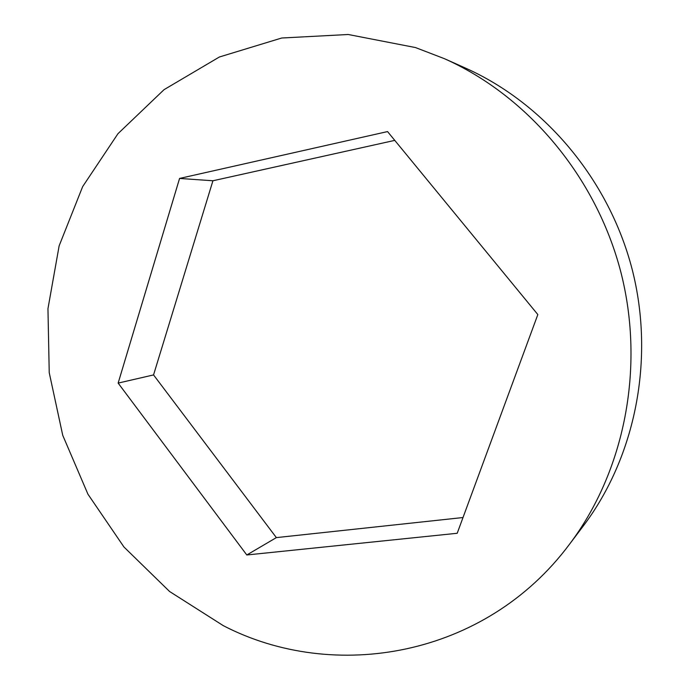 <?xml version="1.0" encoding="UTF-8"?>
<svg xmlns="http://www.w3.org/2000/svg" width="690" height="690" viewBox="0 0 690 690"><rect width="100%" height="100%" fill="white"/><g stroke="black" fill="none" stroke-linecap="round" stroke-linejoin="round"><path stroke-width="1.03" d="M223.31 625.666L169.602 591.511L123.95 546.989L87.932 494.178L62.738 435.312L49.232 372.686L47.955 308.697L59.142 245.83L82.653 186.619L117.973 133.688L164.073 89.64L219.386 56.994L281.71 38.01L348.217 34.5L415.475 47.558L444.429 58.685C527.678 95.85 596.091 176.562 620.862 272.145C645.34 367.796 624.424 471.52 569.491 544.263C485.363 657.191 334.012 683.066 223.31 625.666M444.429 58.685L465.448 68.069C544.324 103.302 608.822 179.314 632.135 269.238C655.155 359.24 635.404 456.944 583.361 525.901L569.491 544.263M463.007 517.534L276.362 537.614L153.551 374.92L212.925 180.771L394.766 140.381M457.203 533.275L246.804 554.976L118.145 383.097L179.572 178.434L387.547 131.583L537.838 314.562L457.203 533.275M276.362 537.614L246.804 554.976M153.551 374.92L118.145 383.097M212.925 180.771L179.572 178.434"/></g></svg>
